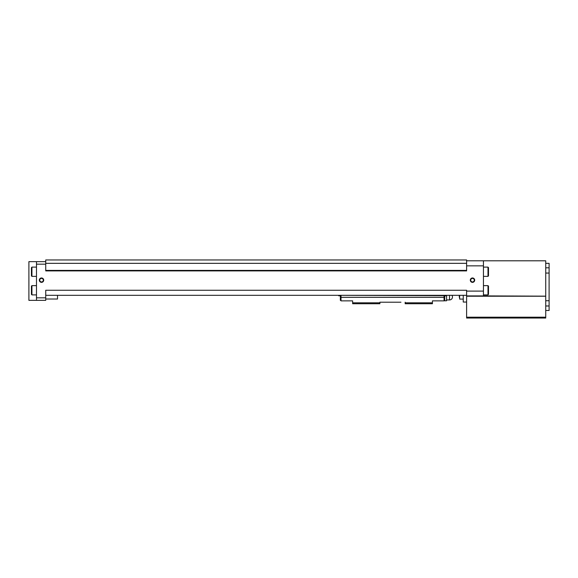 <?xml version="1.0" encoding="UTF-8"?>
<svg xmlns="http://www.w3.org/2000/svg" width="578" height="578" viewBox="0 0 578 578"><rect width="100%" height="100%" fill="white"/><g stroke="black" fill="none" stroke-linecap="round" stroke-linejoin="round"><path stroke-width="0.87" d="M545.733 267.809L549.1 267.809L549.1 300.726L545.733 300.726M549.1 273.062L545.733 273.062M549.1 267.809L549.1 263.33L545.733 263.33M545.733 310.465L549.1 310.465L549.1 305.979L545.733 305.979M549.1 300.726L549.1 305.979M43.711 280.164A2.189 2.189 0 0 1 40.431 282.057A2.189 2.189 0 0 1 40.431 278.264A2.189 2.189 0 0 1 43.711 280.164M474.69 280.164A2.189 2.189 0 0 1 471.41 282.057A2.189 2.189 0 0 1 471.41 278.264A2.189 2.189 0 0 1 474.69 280.164M545.733 296.153L545.733 260.801L483.446 260.801L483.446 295.315A0.845 0.845 0 0 0 483.685 295.9L545.733 296.153L545.733 317.199L466.612 317.199L466.612 290.264L45.734 290.264L45.734 297.836L36.479 297.836L36.479 264.168L45.734 264.168M45.734 263.33L45.734 270.901L466.612 270.901L466.612 259.963L45.734 259.963L45.734 263.33L466.612 263.33M483.446 260.801L466.612 260.801M466.612 295.9L483.685 295.9L483.446 295.315M36.479 264.168L36.479 261.646L28.9 261.646L28.9 300.365L36.479 300.365L36.479 297.836M36.479 300.365L45.734 300.365L45.734 297.836M36.479 261.646L45.734 261.646M466.612 302.048L463.245 302.048L463.245 295.315M45.734 270.396L466.612 270.396M45.734 295.315L466.612 295.315M545.733 317.199L545.733 318.037L466.612 318.037L466.612 317.199M459.286 297.294L459.286 295.315L459.286 297.294M57.518 295.315L57.518 299.014L45.734 299.014M36.479 276.371L31.927 276.371L31.927 267.115L36.479 267.115M31.927 276.371L31.429 275.872L31.429 267.621L31.927 267.115M36.479 294.896L31.927 294.896L31.927 285.633L36.479 285.633M31.927 294.896L31.429 294.39L31.429 286.139L31.927 285.633M487.991 267.115L487.991 276.371L488.497 275.872L488.497 267.621L487.991 267.115L483.446 267.115M487.991 285.633L487.991 294.896L488.497 294.39L488.497 286.139L487.991 285.633L483.446 285.633M474.278 280.164A1.777 1.777 0 0 1 471.612 281.703A1.777 1.777 0 0 1 471.612 278.625A1.777 1.777 0 0 1 474.278 280.164M43.307 280.164A1.777 1.777 0 0 1 40.633 281.703A1.777 1.777 0 0 1 40.633 278.625A1.777 1.777 0 0 1 43.307 280.164M379.912 302.807L352.638 302.807L352.638 303.732L379.912 303.732L379.912 302.215L400.951 302.215M446.404 295.315L446.404 295.799L444.72 295.799L444.72 300.343L444.049 300.343M432.431 302.807L432.431 303.732L405.164 303.732L405.164 302.807L432.431 302.807L432.431 300.871L444.049 300.871L444.049 295.322L341.02 295.322L444.049 295.669M341.02 295.669L341.02 300.871L352.638 300.871L352.638 302.807M341.02 300.343L340.348 300.343L340.348 296.81L341.02 296.81M338.665 295.315L338.665 295.799L340.348 295.799L340.348 296.81M341.02 297.33L444.049 297.33M340.348 295.972L341.02 295.972M444.72 295.82L444.049 295.82M405.164 302.807L405.164 302.215M444.049 300.784L446.577 300.784L446.577 295.315M483.446 265.851L466.612 265.851M483.446 291.102L466.612 291.102M545.733 296.225L466.612 296.225M463.245 299.101L459.626 299.101L459.626 295.315M340.348 299.505L341.02 299.505M444.72 299.505L444.049 299.505M444.72 296.659L444.049 296.659M451.938 295.315A2.948 2.948 0 0 1 449.518 299.946L449.518 295.315M487.991 276.371L483.446 276.371M487.991 294.896L483.446 294.896M449.518 299.946L446.577 299.946"/></g></svg>
